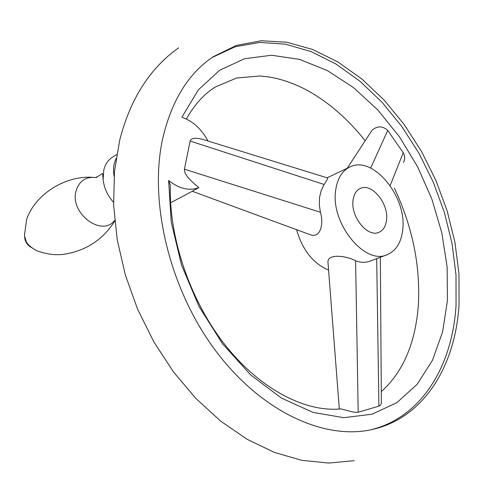 <?xml version="1.0" encoding="UTF-8"?>
<svg xmlns="http://www.w3.org/2000/svg" width="489" height="489" viewBox="0 0 489 489"><rect width="100%" height="100%" fill="white"/><g stroke="black" fill="none" stroke-linecap="round" stroke-linejoin="round"><path stroke-width="0.73" d="M162.788 138.149C148.638 201.517 169.353 288.712 215.264 350.246C261.193 411.897 324.58 440.43 372.111 429.513C424.305 417.985 455.565 365.405 459.061 304.292L458.957 273.614L454.935 242.275L447.184 211.003L435.943 180.49L421.469 151.382L404.055 124.334L384.042 99.982L361.823 78.967L337.85 61.926L312.654 49.487L286.854 42.243L261.169 40.746L236.419 45.428L213.504 56.565C188.675 73.02 171.773 100.214 162.788 138.149M212.165 57.47L235.117 46.761L259.824 42.421L285.405 44.175L311.065 51.577L336.096 64.108L359.886 81.168L381.915 102.134L401.744 126.394L418.987 153.302L433.309 182.238L444.415 212.562L452.056 243.626L455.999 274.751L456.054 305.234C452.508 365.589 421.824 417.618 370.528 429.849M192.287 191.278L170.643 202.752M380.338 257.263L381.365 403.333L380.528 405.088L378.896 406.151L358.199 412.245C352.844 413.126 340.931 408.101 339.488 409C306.377 411.836 262.446 390.955 226.951 347.276C191.596 303.7 169.53 240.949 170.325 188.479L170.221 184.836L168.619 180.465L171.248 222.153L181.529 265.007L198.968 306.383L222.489 343.724L250.551 374.819L281.346 398.028L312.991 412.404L343.724 417.685L372.05 414.201L396.787 402.728L417.093 384.354L432.453 360.326L442.594 331.921L447.453 300.423L447.142 267.049L441.854 232.941L431.891 199.17L417.606 166.78L399.434 136.743L377.881 110.037L353.541 87.617L327.11 70.428L299.439 59.365L271.511 55.245L244.476 58.747L219.616 70.282L198.296 89.915L181.902 117.238C192.929 121.125 201.615 129.047 207.953 141.003M192.263 191.272L198.931 187.635C188.858 179.671 184.017 173.516 184.408 169.176L190.129 141.058C191.291 137.482 196.859 137.348 206.829 140.655L327.459 177.917M371.072 131.724L372.037 130.245C377.312 125.722 382.551 125.783 387.759 130.429L403.229 152.745C405.057 155.924 405.136 159.176 403.468 162.507M198.931 187.635L198.234 187.91C188.748 191.04 178.876 188.558 168.619 180.465M335.717 189.976C337.392 178.54 342.068 170.905 349.751 167.061C372.624 154.787 407.05 196.456 402.728 229.561C401.328 242.458 396.096 250.851 387.037 254.732C364.727 265.46 330.173 222.795 335.717 189.976M327.453 177.923C328.174 177.917 327.068 180.105 324.134 184.481L321.175 190.594L319.537 197.397L319.28 204.702L320.429 212.269C323.822 223.369 320.839 238.87 309.959 234.622L307.63 233.76M328.174 264.824L328.003 262.685C326.774 252.99 347.074 255.943 355.601 260.765C360.552 262.77 365.521 262.837 370.521 260.973L387.037 254.732M353.046 200.215C353.853 194.31 356.261 190.398 360.265 188.473C371.616 182.538 388.847 203.473 386.542 220.001C385.803 226.266 383.26 230.368 378.908 232.306C367.704 237.85 350.436 216.67 353.046 200.215M328.577 270.105C313.125 263.504 302.459 250.032 296.578 229.689M114.078 176.358L113.527 171.602L113.656 167L114.249 163.509L116.101 158.387M113.521 202.232C107.47 195.551 104.004 187.929 103.124 179.377L103.784 169.946C105.251 164.206 108.191 159.934 112.598 157.116L116.718 154.542M390.155 185.557L403.229 152.745M370.65 168.063L387.759 130.429M376.701 258.638L378.896 406.151M355.601 260.765L358.199 412.245M320.429 212.269L184.408 169.176M324.134 184.481L190.129 141.058M114.677 220.429C101.761 237.556 69.273 213.088 76.137 190.673C79.438 180.582 86.266 176.236 96.614 177.635M31.058 247.379C27.072 244.922 24.927 241.389 24.627 236.786M178.65 47.824C150.05 68.02 130.41 98.747 119.726 140.007L114.481 171.511L113.625 205.068L117.244 239.83L125.306 274.867L137.611 309.207L153.833 341.872L173.509 371.958L196.058 398.645L220.839 421.274L247.177 439.311L274.372 452.398L301.737 460.332L328.584 463.059L354.232 460.681M186.425 119.041C194.329 104.744 203.98 94.059 215.38 86.975L236.688 77.977L259.94 75.991L268.913 76.944C281.089 78.98 293.351 83.179 305.698 89.542C327.557 101.302 347.386 118.375 365.173 140.753M394.403 188.1C412.838 227.617 420.772 267.196 418.223 306.835C415.014 344.201 402.691 372.484 381.249 391.677M327.092 177.807L349.751 167.061M372.037 130.245L347.208 168.265M339.317 409.012L328.003 262.685M192.177 191.242L309.959 234.622M96.345 177.097L99.389 175.594L102.256 173.461L102.678 174.127L103.124 179.377M91.963 177.281C64.322 175.765 34.768 194.879 26.608 219.5L24.45 235.539L26.363 242.055C28.417 245.289 32.011 248.235 37.133 250.894C46.803 254.286 55.734 255.405 63.925 254.268C85.899 250.851 102.837 239.787 114.744 221.077"/></g></svg>
